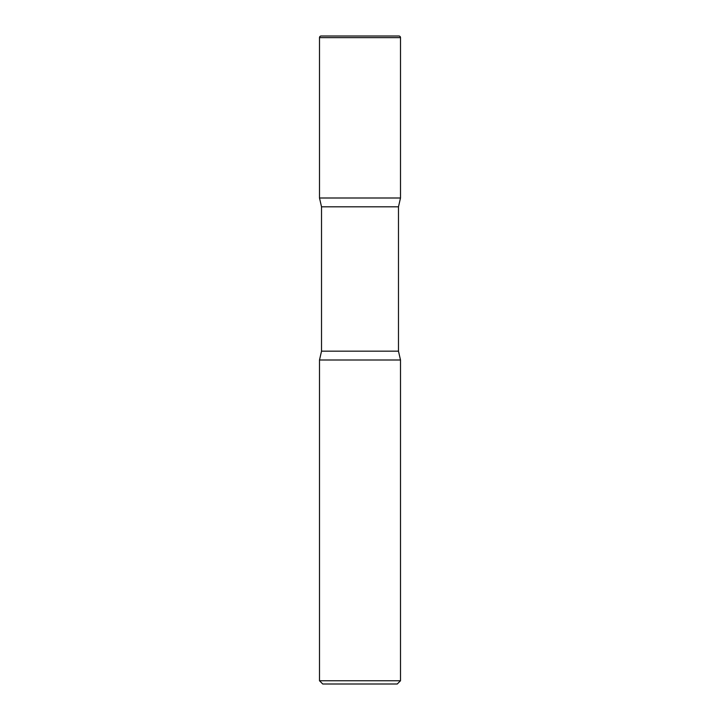 <?xml version="1.0" encoding="UTF-8"?>
<svg xmlns="http://www.w3.org/2000/svg" width="720" height="720" viewBox="0 0 720 720"><rect width="100%" height="100%" fill="white"/><g stroke="black" fill="none" stroke-linecap="round" stroke-linejoin="round"><path stroke-width="1.08" d="M319.5 37.62L319.5 198L400.5 198L319.5 198L321.525 206.829L398.475 206.829L400.5 198L400.5 37.62L319.5 37.62A1.62 1.62 0 0 1 321.12 36L398.88 36A1.62 1.62 0 0 1 400.5 37.62M398.475 351.171L321.525 351.171L319.5 360L400.5 360L319.5 360L319.5 680.76L400.5 680.76L400.5 360L398.475 351.171L398.475 206.829M400.5 680.76L397.26 684L322.74 684L319.5 680.76M321.525 351.171L321.525 206.829"/></g></svg>
